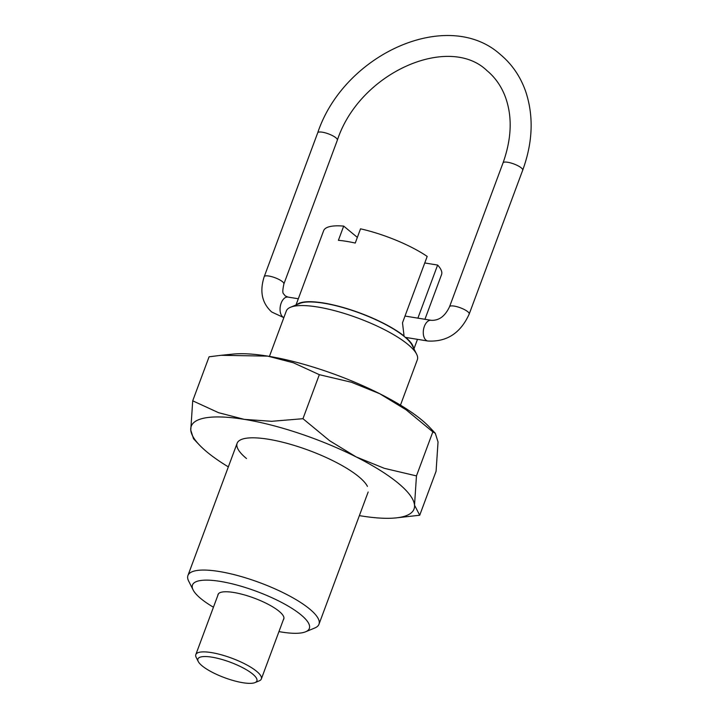 <?xml version="1.0" encoding="UTF-8"?>
<svg xmlns="http://www.w3.org/2000/svg" width="719" height="719" viewBox="0 0 719 719"><rect width="100%" height="100%" fill="white"/><g stroke="black" fill="none" stroke-linecap="round" stroke-linejoin="round"><path stroke-width="1.08" d="M193.141 589.975L188.666 581.096A69.905 18.334 20.4 0 1 187.938 575.506A69.905 18.334 20.4 0 1 238.726 575.847A69.905 18.334 20.4 0 1 309.619 608.984A69.905 18.334 20.4 0 1 318.975 624.245A69.905 18.334 20.4 0 1 314.778 627.993L305.593 631.794A62.337 16.348 -159.6 0 0 301 614.844A62.337 16.348 -159.6 0 0 230.044 583.334A62.337 16.348 -159.6 0 0 193.141 589.975A62.337 16.348 -159.6 0 0 200.835 598.594A62.337 16.348 -159.6 0 0 213.435 607.222M400.465 405.139L417.344 359.743A69.905 18.334 -159.6 0 0 416.616 354.152A69.905 18.334 -159.6 0 0 407.988 344.482A69.905 18.334 -159.6 0 0 346.037 313.987A69.905 18.334 -159.6 0 0 290.512 307.256A69.905 18.334 -159.6 0 0 286.306 311.003L269.427 356.408M407.583 337.723L405.282 337.346L403.593 335.953L404.06 336.025L402.496 322.813L427.185 256.422A62.913 16.501 20.4 0 0 360.534 228.831L355.249 243.058A62.913 16.501 -159.6 0 0 338.397 240.326L343.691 226.099L357.352 237.396M290.512 307.256L299.697 303.454A62.337 16.348 20.4 0 1 348.4 309.206A62.337 16.348 20.4 0 1 403.593 335.953M278.954 631.597A62.337 16.348 -159.6 0 0 305.593 631.794M217.866 595.305A35.087 9.203 20.4 0 1 218.028 594.487A35.087 9.203 20.4 0 1 243.516 594.658A35.087 9.203 20.4 0 1 279.107 611.294A35.087 9.203 20.4 0 1 283.807 618.951A35.087 9.203 20.4 0 1 283.385 619.67M424.758 262.965L437.628 265.059L417.883 318.149M437.628 265.059A62.913 16.501 20.4 0 1 441.556 274.586L424.929 319.299M413.569 348.095A62.913 16.501 -159.6 0 0 405.741 337.427M296.003 304.982L323.622 230.727A62.913 16.501 20.4 0 1 343.691 226.099M405.282 337.346A62.337 16.348 20.4 0 1 412.149 345.273L416.616 354.152M404.06 336.025A62.913 16.501 -159.6 0 0 344.374 307.831A62.913 16.501 -159.6 0 0 296.785 304.658M198.246 661.498L196.179 657.391A34.952 9.167 20.4 0 1 195.82 654.596A34.952 9.167 20.4 0 1 221.209 654.766A34.952 9.167 20.4 0 1 256.656 671.339A34.952 9.167 20.4 0 1 261.339 678.97A34.952 9.167 20.4 0 1 259.235 680.839L254.993 682.601A31.456 8.251 -159.6 0 0 252.675 674.045A31.456 8.251 -159.6 0 0 216.868 658.146A31.456 8.251 -159.6 0 0 198.246 661.498A31.456 8.251 -159.6 0 0 202.129 665.848A31.456 8.251 -159.6 0 0 230.008 679.563A31.456 8.251 -159.6 0 0 254.993 682.601M246.482 458.515A69.905 18.334 20.4 0 1 241.332 439.507A69.905 18.334 20.4 0 1 296.848 446.238A69.905 18.334 20.4 0 1 358.808 476.733A69.905 18.334 20.4 0 1 367.436 486.404M228.336 466.883A118.833 31.169 20.4 0 1 207.162 452.143A118.833 31.169 20.4 0 1 199.262 444.836A118.833 31.169 20.4 0 1 190.769 430.079A118.833 31.169 20.4 0 1 244.262 419.357A118.833 31.169 20.4 0 1 356.139 456.907A118.833 31.169 20.4 0 1 398.119 483.114A118.833 31.169 20.4 0 1 414.521 505.169L416.463 475.906L384.35 468.33L356.139 456.907L329.679 440.765L302.96 418.701L271.692 421.307L244.262 419.357L218.585 412.697L192.71 400.816L209.085 356.795L221.101 355.303L267.774 356.13L293.451 362.798L319.326 374.671L351.438 382.256L379.65 393.679A118.833 31.169 20.4 0 1 421.631 419.887A118.833 31.169 20.4 0 1 429.54 427.185L435.292 433.269L438.033 441.942L436.091 471.206L419.716 515.235L414.521 505.169A118.833 31.169 20.4 0 1 395.792 517.923A118.833 31.169 20.4 0 1 361.019 515.891A118.833 31.169 20.4 0 1 359.374 515.622M221.101 355.303L233.01 354.099A118.833 31.169 20.4 0 1 267.774 356.13A118.833 31.169 20.4 0 1 379.65 393.679L406.118 409.812L432.838 431.876L435.292 433.269M192.71 400.816L190.769 430.079L193.51 438.752L199.262 444.836M395.792 517.923L419.716 515.235M416.463 475.906L432.838 431.876M302.96 418.701L319.326 374.671M521.302 167.895A10.488 2.75 20.4 0 1 522.704 170.187C532.797 142.47 533.831 116.343 525.805 91.825C520.583 76.753 512.108 64.315 500.388 54.527C447.892 7.181 344.042 53.799 317.708 132.817A10.488 2.75 20.4 0 1 325.33 132.862A10.488 2.75 20.4 0 1 335.962 137.832A10.488 2.75 20.4 0 1 337.364 140.124C359.851 72.008 449.213 33.91 487.024 70.687C494.699 77.041 500.568 85.157 504.621 95.034C512.521 115.022 512 137.635 503.048 162.871A10.488 2.75 20.4 0 1 510.67 162.925A10.488 2.75 20.4 0 1 521.302 167.895M427.832 341.013C446.796 342.082 460.591 333.086 469.21 314.023A10.488 2.75 -159.6 0 0 467.808 311.731A10.488 2.75 -159.6 0 0 457.176 306.761A10.488 2.75 -159.6 0 0 449.555 306.707C445.996 314.212 440.495 320.8 431.184 320.306A10.488 6.094 99.2 0 0 424.354 326.399A10.488 6.094 99.2 0 0 425.981 340.141A10.488 6.094 99.2 0 0 427.832 341.013L405.768 337.436M283.861 317.573A10.488 6.094 -80.8 0 1 282.765 316.917A10.488 6.094 -80.8 0 1 281.138 303.175A10.488 6.094 -80.8 0 1 287.968 297.082L285.084 295.842C283.565 292.804 281.56 295.203 283.879 283.96A10.488 2.75 -159.6 0 0 282.468 281.677A10.488 2.75 -159.6 0 0 271.836 276.698A10.488 2.75 -159.6 0 0 264.224 276.653L317.708 132.817M187.938 575.506L237.126 443.255M413.946 348.841L417.478 339.332M318.975 624.245L368.164 491.994M264.224 276.653C259.469 291.384 261.968 303.166 271.728 312.01L283.834 317.645M449.555 306.707L503.048 162.871M431.184 320.306L405.013 316.063M298.322 298.762L287.968 297.082M283.879 283.96L337.364 140.124M469.21 314.023L522.704 170.187M195.82 654.596L218.441 593.768M261.339 678.97L283.96 618.133"/></g></svg>
